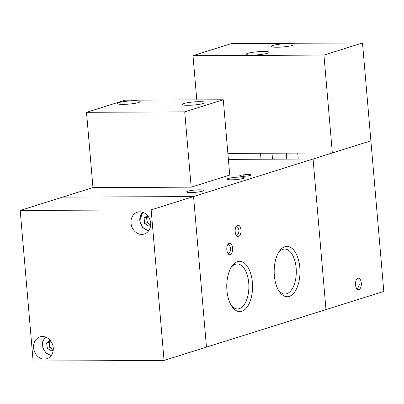 <?xml version="1.0" encoding="UTF-8"?>
<svg xmlns="http://www.w3.org/2000/svg" width="404" height="404" viewBox="0 0 404 404"><rect width="100%" height="100%" fill="white"/><g stroke="black" fill="none" stroke-linecap="round" stroke-linejoin="round"><path stroke-width="0.61" d="M138.633 102.525A11.438 1.54 -4.9 0 0 140.208 101.596A11.438 1.54 -4.9 0 0 131.744 100.833A11.438 1.54 -4.9 0 0 118.988 102.616A11.438 1.54 -4.9 0 0 117.412 103.545A11.438 1.54 -4.9 0 0 125.876 104.308A11.438 1.54 -4.9 0 0 138.633 102.525M203.525 103.434A11.438 1.54 -4.9 0 0 205.101 102.5A11.438 1.54 -4.9 0 0 196.637 101.737A11.438 1.54 -4.9 0 0 183.881 103.52A11.438 1.54 -4.9 0 0 182.305 104.454A11.438 1.54 -4.9 0 0 190.769 105.217A11.438 1.54 -4.9 0 0 203.525 103.434M229.73 175.053L191.178 187.163L184.724 111.878L223.276 99.763L229.73 175.053M184.724 111.878L86.512 112.312L92.965 187.597L191.178 187.163M86.512 112.312L125.063 100.197L223.276 99.763M361.307 283.017A5.722 2.929 89.7 0 0 358.388 278.204A5.722 2.929 89.7 0 0 355.525 284.835A5.722 2.929 89.7 0 0 358.439 289.643A5.722 2.929 89.7 0 0 361.307 283.017M325.972 309.58L313.065 159.009L228.386 159.383L313.065 159.009L370.892 140.839L383.8 291.41L206.464 347.132L193.556 196.556L62.605 197.137L193.556 196.556L206.464 347.132L164.059 360.454L151.152 209.883L313.065 159.009L325.972 309.58M150.642 223.064A11.438 9.701 -107.4 0 0 137.395 212.196A11.438 9.701 -107.4 0 0 131.002 223.149A11.438 9.701 -107.4 0 0 144.253 234.022A11.438 9.701 -107.4 0 0 150.642 223.064M53.257 347.763A11.438 9.701 -107.4 0 0 40.011 336.896A11.438 9.701 -107.4 0 0 33.618 347.854A11.438 9.701 -107.4 0 0 46.864 358.722A11.438 9.701 -107.4 0 0 53.257 347.763M151.152 209.883L20.2 210.459L33.108 361.035L164.059 360.454M20.2 210.459L92.965 187.597M278.72 290.622A22.498 11.529 89.7 0 0 284.881 294.051A22.498 11.529 89.7 0 0 296.152 267.983A22.498 11.529 89.7 0 0 284.679 249.061A22.498 11.529 89.7 0 0 278.553 252.545M274.351 275.543A25.179 12.908 89.7 0 0 279.467 291.779A25.179 12.908 89.7 0 0 293.859 293.057A25.179 12.908 89.7 0 0 299.813 267.549A25.179 12.908 89.7 0 0 279.29 251.379A25.179 12.908 89.7 0 0 274.351 275.543M231.305 305.52A22.498 11.529 89.7 0 0 237.461 308.949A22.498 11.529 89.7 0 0 248.733 282.881A22.498 11.529 89.7 0 0 237.264 263.958A22.498 11.529 89.7 0 0 231.133 267.443M226.937 290.446A25.179 12.908 89.7 0 0 232.053 306.676A25.179 12.908 89.7 0 0 246.44 307.954A25.179 12.908 89.7 0 0 252.394 282.446A25.179 12.908 89.7 0 0 231.871 266.281A25.179 12.908 89.7 0 0 226.937 290.446M190.855 192.541A8.58 1.151 -4.9 0 0 199.475 191.819A8.58 1.151 -4.9 0 0 203.737 190.446A8.58 1.151 -4.9 0 0 199.526 189.814A8.58 1.151 -4.9 0 0 190.905 190.537A8.58 1.151 -4.9 0 0 186.643 191.91A8.58 1.151 -4.9 0 0 190.855 192.541M231.33 179.82A8.58 1.151 -4.9 0 0 239.956 179.098A8.58 1.151 -4.9 0 0 244.218 177.725A8.58 1.151 -4.9 0 0 240.006 177.093A8.58 1.151 -4.9 0 0 231.386 177.816A8.58 1.151 -4.9 0 0 227.124 179.189A8.58 1.151 -4.9 0 0 231.33 179.82M226.831 249.889A5.722 2.929 89.7 0 0 229.75 254.697A5.722 2.929 89.7 0 0 232.613 248.071A5.722 2.929 89.7 0 0 229.699 243.258A5.722 2.929 89.7 0 0 226.831 249.889M235.178 231.8A5.722 2.929 89.7 0 0 238.092 236.613A5.722 2.929 89.7 0 0 240.961 229.987A5.722 2.929 89.7 0 0 238.042 225.174A5.722 2.929 89.7 0 0 235.178 231.8M242.415 176.336A5.722 0.768 -4.9 0 0 248.162 175.856A5.722 0.768 -4.9 0 0 251.005 174.942A5.722 0.768 -4.9 0 0 248.197 174.523A5.722 0.768 -4.9 0 0 242.451 175.003A5.722 0.768 -4.9 0 0 239.607 175.917A5.722 0.768 -4.9 0 0 242.415 176.336M147.99 216.155L146.612 217.135L146.849 219.917A4.878 4.141 -107.4 0 0 149.298 224.079A4.878 4.141 -107.4 0 0 150.682 224.639M150.657 225.078L149.01 226.25L144.582 223.488L144.102 217.923L147.48 215.529M150.667 224.932L147.086 222.7L144.582 223.488M148.036 216.211A4.878 4.141 -107.4 0 0 146.849 219.917L147.086 222.7M146.612 217.135L144.102 217.923M276.967 47.228A11.438 1.54 -4.9 0 0 288.461 46.263A11.438 1.54 -4.9 0 0 294.147 44.43A11.438 1.54 -4.9 0 0 288.532 43.592A11.438 1.54 -4.9 0 0 277.038 44.556A11.438 1.54 -4.9 0 0 271.352 46.384A11.438 1.54 -4.9 0 0 276.967 47.228M251.909 55.101A11.438 1.54 -4.9 0 0 263.403 54.136A11.438 1.54 -4.9 0 0 269.089 52.303A11.438 1.54 -4.9 0 0 263.474 51.465A11.438 1.54 -4.9 0 0 251.98 52.429A11.438 1.54 -4.9 0 0 246.294 54.257A11.438 1.54 -4.9 0 0 251.909 55.101M193.001 55.656L323.947 55.08L362.499 42.965L231.548 43.546L193.001 55.656L196.788 99.879M227.876 153.414L332.341 152.949L370.892 140.839L362.499 42.965M323.947 55.08L332.341 152.949M50.651 340.91A4.878 4.141 -107.4 0 0 49.49 344.87A4.878 4.141 -107.4 0 0 52.121 348.899A4.878 4.141 -107.4 0 0 53.298 349.339M53.288 349.546L49.854 347.647L47.349 348.435L51.879 350.94L53.272 349.824M47.349 348.435L46.622 342.88L50.025 340.148M49.854 347.647L49.126 342.092L46.622 342.88M50.631 340.885L49.126 342.092M358.414 283.926L355.485 283.977M139.819 220.635A10.484 8.893 72.6 0 1 142.758 212.292M143.233 212.464A9.913 8.408 -107.4 0 0 140.021 220.72A9.913 8.408 -107.4 0 0 148.884 230.457M45.849 337.168A9.913 8.408 -107.4 0 0 45.803 337.199A9.913 8.408 -107.4 0 0 43.137 347.935A9.913 8.408 -107.4 0 0 51.5 355.161M356.858 288.754A6.004 6.004 0 0 0 359.262 283.886M228.169 253.808A6.004 6.004 0 0 0 228.124 244.162M236.512 235.724A6.004 6.004 0 0 0 236.471 226.078M244.016 175.629A6.004 6.004 0 0 0 242.521 176.336M142.743 212.287L139.739 220.68L142.617 227.533L148.586 230.886M45.359 336.986L42.587 341.885L42.869 347.985L46.127 353.152L51.202 355.586M272.508 159.186L271.998 153.217M261.034 159.237L260.524 153.268M298.233 159.075L297.723 153.106M286.759 159.126L286.244 153.156"/></g></svg>
